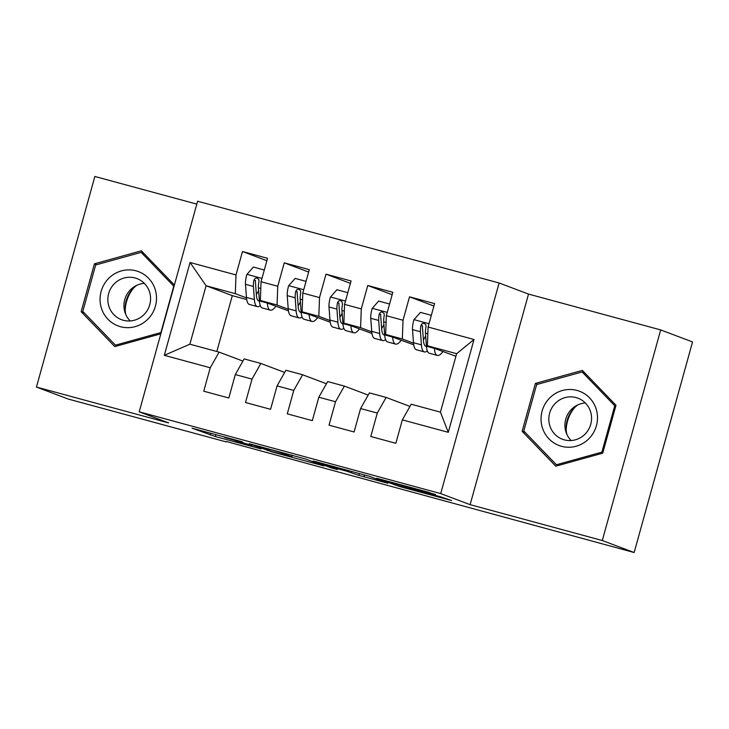 <?xml version="1.0" encoding="UTF-8"?>
<svg xmlns="http://www.w3.org/2000/svg" width="729" height="729" viewBox="0 0 729 729"><rect width="100%" height="100%" fill="white"/><g stroke="black" fill="none" stroke-linecap="round" stroke-linejoin="round"><path stroke-width="1.09" d="M242.42 441.847L192.082 428.196L215.337 436.553L261.146 448.918L235.531 441.537L251.742 445.364L224.705 437.455L242.42 441.847M574.643 407.593A35.685 34.609 -69.3 0 0 566.187 430.01M133.662 288.001A35.685 34.609 -69.3 0 0 125.215 310.417M435.386 494.854L428.324 492.193L376.738 478.279L400.002 486.635L451.588 500.541L440.252 496.686L397.56 485.532L385.677 481.058L435.495 494.462M602.291 540.517L660.693 329.927L528.525 294.079L470.123 504.668L602.291 540.517L634.148 552.527L226.063 441.428M470.123 504.668L440.717 493.588L139.212 411.821L197.614 201.222L499.119 282.989L440.717 493.588M196.812 204.12L94.852 176.473L36.45 387.063L168.618 422.902L139.212 411.821M36.45 387.063L68.307 399.073L225.944 441.829M305.943 459.106L249.263 443.706L272.518 452.062L324.104 465.968L305.943 459.106M316.213 461.785L369.685 476.392L387.846 483.254L358.832 475.363L346.412 471.107L329.462 466.596L337.281 469.567L331.458 467.972L313.124 461.056L316.213 461.785M246.694 299.537L232.314 295.637L206.079 285.741L189.868 344.197L164.307 355.315L210.244 367.771L203.746 391.2L228.806 397.988L235.303 374.569L252.006 379.098L245.509 402.517L270.568 409.315L277.066 385.896L293.769 390.425L287.272 413.844L312.322 420.642L318.819 397.214L335.522 401.752L329.025 425.171L354.084 431.969L360.582 408.541L377.285 413.07L370.788 436.498L395.847 443.296L402.344 419.868L411.192 404.221L440.425 412.149L456.636 353.693L427.404 345.765L455.917 356.281M164.307 355.315L190.059 262.486L235.996 274.942L235.312 293.669L246.484 297.888M266.878 260.718L242.484 251.514L235.996 274.942M242.484 251.514L267.543 258.312L261.046 281.74L277.749 286.269L277.066 304.995L288.247 309.214M308.64 272.045L284.246 262.841L277.749 286.269M284.246 262.841L309.306 269.639L302.808 293.058L319.512 297.587L318.828 316.322L330.009 320.541M350.394 283.362L326.009 274.168L319.512 297.587M326.009 274.168L351.059 280.966L344.562 304.385L361.274 308.914L360.591 327.649L371.763 331.868M392.156 294.689L367.762 285.495L361.274 308.914M367.762 285.495L392.822 292.293L386.324 315.712L403.028 320.241L402.344 338.976L413.525 343.186M433.919 306.016L409.525 296.821L403.028 320.241M409.525 296.821L434.584 303.61L428.087 327.039L474.023 339.495L448.28 432.324L402.344 419.868M409.953 406.408L386.133 397.423L369.43 392.895L360.582 408.541M377.285 413.07L386.133 397.423M428.087 327.039L427.404 345.765M474.023 339.495L456.636 353.693M368.2 395.082L344.38 386.097L327.676 381.568L318.819 397.214M335.522 401.752L344.38 386.097M413.735 344.835L385.641 334.447L402.344 338.976M386.324 315.712L385.641 334.447M326.437 383.755L302.617 374.77L285.914 370.241L277.066 385.896M293.769 390.425L302.617 374.77M371.972 333.517L343.878 323.12L360.591 327.649M344.562 304.385L343.878 323.12M284.674 372.428L260.854 363.443L244.151 358.914L235.303 374.569M252.006 379.098L260.854 363.443M330.21 322.191L302.125 311.793L318.828 316.322M302.808 293.058L302.125 311.793M242.921 361.101L219.101 352.125L189.868 344.197M210.244 367.771L219.101 352.125M288.456 310.864L260.362 300.466L277.066 304.995M261.046 281.74L260.362 300.466M634.148 552.527L692.55 341.937L660.693 329.927M528.525 294.079L499.119 282.989M232.314 295.637L216.823 351.506M235.312 293.669L206.079 285.741L190.059 262.486M440.425 412.149L448.28 432.324M174.377 285.012L141.362 250.803L94.424 263.825L81.147 311.711L114.799 346.585L160.845 333.818M535.405 383.418L522.128 431.304L555.78 466.177L602.719 453.165L616.005 405.278L582.343 370.405L535.405 383.418L537.71 384.283M258.394 446.248L272.054 451.707L291.864 456.901L280.656 452.627L258.43 446.112M343.924 469.74L321.671 463.635L345.008 470.579L348.225 471.371L344.033 469.33M84.254 312.887L81.147 311.711M96.729 264.691L94.424 263.825M525.235 432.479L522.128 431.304M264.29 270.031L253.391 267.069L246.83 274.532A11.819 2.88 105.2 0 0 245.473 284.301L246.448 297.396A34.126 8.311 105.2 0 0 249.427 304.458L257.355 306.608A34.126 8.311 105.2 0 0 260.308 305.642M256.362 294.571A28.331 6.898 105.2 0 0 258.622 290.607M267.333 303.091A34.126 8.311 105.2 0 0 270.304 310.126A34.126 8.311 105.2 0 0 275.881 306.317M270.304 310.126L262.367 307.975A34.126 8.311 -74.8 0 1 259.396 300.904L258.412 287.818A11.819 2.88 -74.8 0 1 259.005 281.321L258.813 279.526L257.328 278.086L255.159 278.287L253.993 279.954A11.819 2.88 105.2 0 0 253.4 286.451L254.385 299.546A34.126 8.311 105.2 0 0 257.355 306.608M259.406 301.077A28.331 6.898 -74.8 0 1 258.877 301.013A28.331 6.898 -74.8 0 1 256.408 295.154L255.432 282.059A6.023 1.467 -74.8 0 1 255.469 280.51L253.993 279.954M306.052 281.358L295.154 278.396L288.593 285.859A11.819 2.88 105.2 0 0 287.226 295.628L288.21 308.722A34.126 8.311 105.2 0 0 291.181 315.785L299.118 317.935A34.126 8.311 105.2 0 0 302.07 316.969M298.125 305.888A28.331 6.898 105.2 0 0 300.384 301.934M309.087 314.418A34.126 8.311 105.2 0 0 312.067 321.453A34.126 8.311 105.2 0 0 317.634 317.644M312.067 321.453L304.13 319.293A34.126 8.311 -74.8 0 1 301.15 312.231L300.175 299.136A11.819 2.88 -74.8 0 1 300.767 292.639L300.576 290.853L299.09 289.413L296.913 289.613L295.755 291.281A11.819 2.88 105.2 0 0 295.163 297.778L296.138 310.873A34.126 8.311 105.2 0 0 299.118 317.935M301.168 312.395A28.331 6.898 -74.8 0 1 300.63 312.34A28.331 6.898 -74.8 0 1 298.161 306.481L297.186 293.386A6.023 1.467 -74.8 0 1 297.222 291.837L295.755 291.281M347.815 292.675L336.907 289.723L330.346 297.186A11.819 2.88 105.2 0 0 328.989 306.955L329.964 320.049A34.126 8.311 105.2 0 0 332.943 327.111L340.88 329.262A34.126 8.311 105.2 0 0 343.833 328.296M339.878 317.215A28.331 6.898 105.2 0 0 342.147 313.26M350.849 325.745A34.126 8.311 105.2 0 0 353.82 332.77A34.126 8.311 105.2 0 0 359.397 328.97M353.82 332.77L345.883 330.62A34.126 8.311 -74.8 0 1 342.912 323.558L341.937 310.463A11.819 2.88 -74.8 0 1 342.53 303.966L341.855 301.432L340.352 300.603L338.675 300.931L337.518 302.608A11.819 2.88 105.2 0 0 336.926 309.105L337.901 322.2A34.126 8.311 105.2 0 0 340.88 329.262M342.922 323.722A28.331 6.898 -74.8 0 1 342.393 323.667A28.331 6.898 -74.8 0 1 339.924 317.798L338.949 304.704A6.023 1.467 -74.8 0 1 338.985 303.164L337.518 302.608M125.825 314.591A27.884 27.037 110.7 0 1 136.888 285.267M155.669 291.181A28.996 28.112 -69.3 0 0 121.424 270.896A28.996 28.112 -69.3 0 0 100.903 306.371A28.996 28.112 -69.3 0 0 135.147 326.647A28.996 28.112 -69.3 0 0 155.669 291.181M149.946 293.377A21.952 21.287 -69.3 0 0 136.961 278.587A21.952 21.287 -69.3 0 0 115.082 283.016A21.952 21.287 -69.3 0 0 108.484 304.877A21.952 21.287 -69.3 0 0 121.47 319.666A21.952 21.287 -69.3 0 0 143.349 315.229A21.952 21.287 -69.3 0 0 149.946 293.377M144.351 283.371A21.952 21.287 -69.3 0 0 124.577 310.946A21.952 21.287 -69.3 0 0 130.172 320.951M115.419 345.172L82.805 311.383L95.672 264.982L141.153 252.371L173.766 286.16L160.899 332.561L115.419 345.172L117.314 345.892M143.859 253.391L141.153 252.371M566.807 434.183A27.884 27.037 110.7 0 1 577.869 404.859M596.65 410.773A28.996 28.112 -69.3 0 0 562.405 390.498A28.996 28.112 -69.3 0 0 541.884 425.964A28.996 28.112 -69.3 0 0 576.129 446.239A28.996 28.112 -69.3 0 0 596.65 410.773M590.927 412.969A21.952 21.287 -69.3 0 0 577.942 398.18A21.952 21.287 -69.3 0 0 556.063 402.608A21.952 21.287 -69.3 0 0 549.466 424.469A21.952 21.287 -69.3 0 0 562.451 439.259A21.952 21.287 -69.3 0 0 584.33 434.821A21.952 21.287 -69.3 0 0 590.927 412.969M585.332 402.964A21.952 21.287 -69.3 0 0 565.558 430.538A21.952 21.287 -69.3 0 0 571.153 440.544M556.4 464.765L523.786 430.976L536.653 384.575L582.134 371.963L614.747 405.752L601.881 452.153L556.4 464.765L558.296 465.485M584.84 372.984L582.134 371.963M615.759 406.135L614.747 405.752M602.892 452.536L601.881 452.153M389.568 304.002L378.67 301.05L372.109 308.513A11.819 2.88 105.2 0 0 370.751 318.281L371.726 331.376A34.126 8.311 105.2 0 0 374.706 338.438L382.634 340.589A34.126 8.311 105.2 0 0 385.586 339.623M381.641 328.542A28.331 6.898 105.2 0 0 383.901 324.587M392.612 337.071A34.126 8.311 105.2 0 0 395.583 344.097A34.126 8.311 105.2 0 0 401.16 340.288M395.583 344.097L387.646 341.947A34.126 8.311 -74.8 0 1 384.675 334.884L383.691 321.79A11.819 2.88 -74.8 0 1 384.283 315.293L384.092 313.497L382.114 311.93L380.438 312.258L379.271 313.935A11.819 2.88 105.2 0 0 378.679 320.432L379.663 333.527A34.126 8.311 105.2 0 0 382.634 340.589M384.684 335.048A28.331 6.898 -74.8 0 1 384.156 334.994A28.331 6.898 -74.8 0 1 381.686 329.125L380.711 316.031A6.023 1.467 -74.8 0 1 380.748 314.491L379.271 313.935M431.331 315.329L420.423 312.377L413.872 319.84A11.819 2.88 105.2 0 0 412.505 329.599L413.489 342.694A34.126 8.311 105.2 0 0 416.459 349.765L424.396 351.916A34.126 8.311 105.2 0 0 427.349 350.941M423.403 339.869A28.331 6.898 105.2 0 0 425.663 335.914M434.366 348.398A34.126 8.311 105.2 0 0 437.345 355.424A34.126 8.311 105.2 0 0 442.913 351.615M437.345 355.424L429.408 353.273A34.126 8.311 -74.8 0 1 426.429 346.211L425.454 333.117A11.819 2.88 -74.8 0 1 426.046 326.619L425.854 324.824L424.369 323.384L422.191 323.585L421.034 325.262A11.819 2.88 105.2 0 0 420.442 331.759L421.417 344.853A34.126 8.311 105.2 0 0 424.396 351.916M426.447 346.375A28.331 6.898 -74.8 0 1 425.909 346.311A28.331 6.898 -74.8 0 1 423.44 340.452L422.465 327.357A6.023 1.467 -74.8 0 1 422.501 325.808L421.034 325.262M215.893 434.575L215.337 436.553M210.763 433.19L210.244 435.058M267.57 450.021L267.425 450.568M291.901 455.188L291.482 456.709M364.482 474.871L363.926 476.848M359.351 473.486L358.832 475.363M351.834 471.444L351.515 472.602M331.613 467.417L331.458 467.972M348.334 470.497L348.107 471.317M414.883 488.548L414.692 489.241M409.753 487.154L409.589 487.747M395.054 484.594L394.899 485.14M261.966 278.405L246.994 274.35M254.385 299.546L246.448 297.396M267.005 302.972L259.396 300.904M253.4 286.451L245.473 284.301M260.8 288.465L258.412 287.818M303.729 289.732L288.757 285.677M296.138 310.873L288.21 308.722M308.768 314.299L301.15 312.231M295.163 297.778L287.226 295.628M302.562 299.783L300.175 299.136M345.491 301.059L330.51 296.995M337.901 322.2L329.964 320.049M350.531 325.626L342.912 323.558M336.926 309.105L328.989 306.955M344.325 311.11L341.937 310.463M387.245 312.386L372.273 308.321M379.663 333.527L371.726 331.376M392.284 336.953L384.675 334.884M378.679 320.432L370.751 318.281M386.078 322.437L383.691 321.79M429.007 323.712L414.036 319.648M421.417 344.853L413.489 342.694M434.047 348.271L426.429 346.211M420.442 331.759L412.505 329.599M427.841 333.764L425.454 333.117M292.311 455.306L291.864 456.901M348.462 470.533L348.225 471.371M419.94 491.173L419.813 491.638"/></g></svg>
